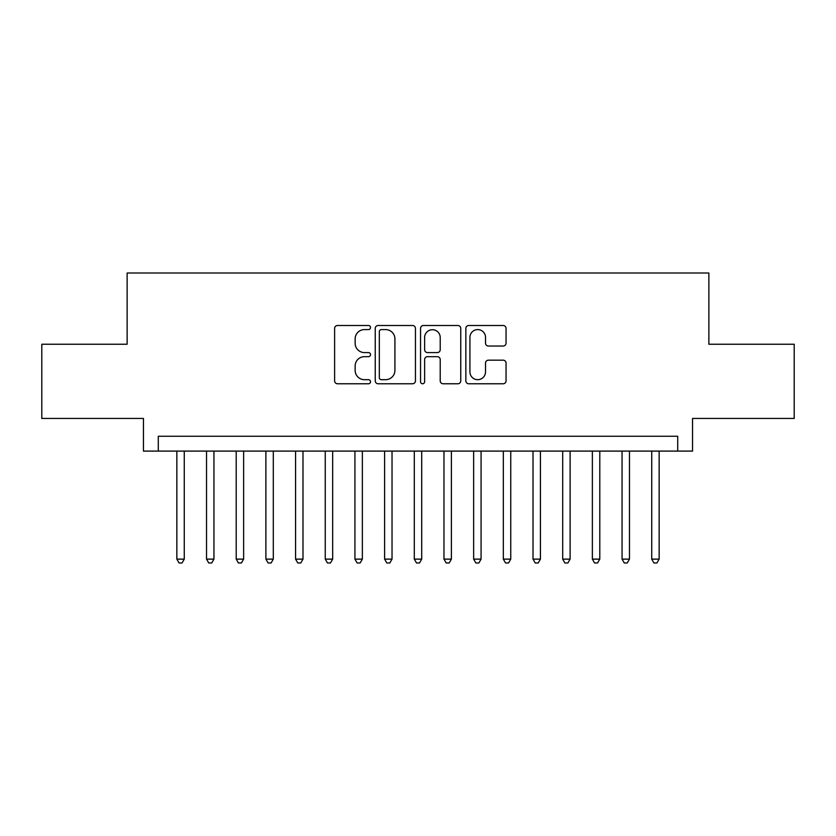<?xml version="1.0" encoding="UTF-8"?>
<svg xmlns="http://www.w3.org/2000/svg" width="836" height="836" viewBox="0 0 836 836"><rect width="100%" height="100%" fill="white"/><g stroke="black" fill="none" stroke-linecap="round" stroke-linejoin="round"><path stroke-width="1.25" d="M370.515 327.534A2.038 2.038 0 0 0 368.477 325.497L337.514 325.497A2.916 2.916 0 0 0 334.609 328.412L334.609 380.85A2.916 2.916 0 0 0 337.514 383.766L368.477 383.766A2.038 2.038 0 0 0 370.515 381.728A2.038 2.038 0 0 0 368.477 379.69L364.465 379.69A9.321 9.321 0 0 1 355.143 370.369L355.143 365.99A9.321 9.321 0 0 1 364.465 356.669L368.477 356.669A2.038 2.038 0 0 0 370.515 354.631A2.038 2.038 0 0 0 368.477 352.593L364.465 352.593A9.321 9.321 0 0 1 355.143 343.272L355.143 338.904A9.321 9.321 0 0 1 364.465 329.583L368.477 329.583A2.038 2.038 0 0 0 370.515 327.534M503.147 346.041A2.916 2.916 0 0 0 506.052 343.126L506.052 328.412A2.916 2.916 0 0 0 503.147 325.497L468.766 325.497A2.916 2.916 0 0 0 465.851 328.412L465.851 380.85A2.916 2.916 0 0 0 468.766 383.766L503.147 383.766A2.916 2.916 0 0 0 506.052 380.85L506.052 363.085A2.916 2.916 0 0 0 503.147 360.17L488.433 360.17A2.916 2.916 0 0 0 485.517 363.085L485.517 371.895A7.796 7.796 0 0 1 477.722 379.69A7.796 7.796 0 0 1 469.926 371.895L469.926 337.368A7.796 7.796 0 0 1 477.722 329.583A7.796 7.796 0 0 1 485.517 337.368L485.517 343.126A2.916 2.916 0 0 0 488.433 346.041L503.147 346.041M677.703 451.095L692.542 451.095L692.542 418.449L794.2 418.449L794.2 344.244L708.865 344.244L708.865 273.006L127.135 273.006L127.135 344.244L41.8 344.244L41.8 418.449L143.458 418.449L143.458 451.095L677.703 451.095L677.703 436.256L158.297 436.256L158.297 451.095M415.45 328.412A2.916 2.916 0 0 0 412.535 325.497L378.165 325.497A2.916 2.916 0 0 0 375.249 328.412L375.249 380.85A2.916 2.916 0 0 0 378.165 383.766L412.535 383.766A2.916 2.916 0 0 0 415.45 380.85L415.45 328.412M423.465 325.497L457.835 325.497A2.916 2.916 0 0 1 460.751 328.412L460.751 380.85A2.916 2.916 0 0 1 457.835 383.766L443.132 383.766A2.916 2.916 0 0 1 440.217 380.85L440.217 359.584A2.916 2.916 0 0 0 437.301 356.669L427.541 356.669A2.916 2.916 0 0 0 424.625 359.584L424.625 381.728A2.038 2.038 0 0 1 422.588 383.766A2.038 2.038 0 0 1 420.55 381.728L420.55 328.412A2.916 2.916 0 0 1 423.465 325.497M381.362 329.583A2.038 2.038 0 0 0 379.325 331.62L379.325 377.653A2.038 2.038 0 0 0 381.362 379.69L385.584 379.69A9.321 9.321 0 0 0 394.916 370.369L394.916 338.904A9.321 9.321 0 0 0 385.584 329.583L381.362 329.583M440.217 337.514A7.796 7.796 0 0 0 432.421 329.718A7.796 7.796 0 0 0 424.625 337.514L424.625 349.678A2.916 2.916 0 0 0 427.541 352.593L437.301 352.593A2.916 2.916 0 0 0 440.217 349.678L440.217 337.514M176.845 451.095L176.845 559.127L184.265 559.127L184.265 451.095M184.265 559.127L182.039 562.994L179.071 562.994L176.845 559.127M206.523 451.095L206.523 559.127L213.943 559.127L213.943 451.095M213.943 559.127L211.717 562.994L208.749 562.994L206.523 559.127M236.212 451.095L236.212 559.127L243.631 559.127L243.631 451.095M243.631 559.127L241.405 562.994L238.438 562.994L236.212 559.127M265.89 451.095L265.89 559.127L273.309 559.127L273.309 451.095M273.309 559.127L271.083 562.994L268.116 562.994L265.89 559.127M295.568 451.095L295.568 559.127L302.987 559.127L302.987 451.095M302.987 559.127L300.761 562.994L297.794 562.994L295.568 559.127M325.246 451.095L325.246 559.127L332.665 559.127L332.665 451.095M332.665 559.127L330.439 562.994L327.472 562.994L325.246 559.127M354.924 451.095L354.924 559.127L362.354 559.127L362.354 451.095M362.354 559.127L360.128 562.994L357.16 562.994L354.924 559.127M384.612 451.095L384.612 559.127L392.032 559.127L392.032 451.095M392.032 559.127L389.806 562.994L386.838 562.994L384.612 559.127M414.29 451.095L414.29 559.127L421.71 559.127L421.71 451.095M421.71 559.127L419.484 562.994L416.516 562.994L414.29 559.127M443.968 451.095L443.968 559.127L451.388 559.127L451.388 451.095M451.388 559.127L449.162 562.994L446.194 562.994L443.968 559.127M473.646 451.095L473.646 559.127L481.076 559.127L481.076 451.095M481.076 559.127L478.84 562.994L475.872 562.994L473.646 559.127M503.335 451.095L503.335 559.127L510.754 559.127L510.754 451.095M510.754 559.127L508.528 562.994L505.561 562.994L503.335 559.127M533.013 451.095L533.013 559.127L540.432 559.127L540.432 451.095M540.432 559.127L538.206 562.994L535.239 562.994L533.013 559.127M562.691 451.095L562.691 559.127L570.11 559.127L570.11 451.095M570.11 559.127L567.884 562.994L564.917 562.994L562.691 559.127M592.369 451.095L592.369 559.127L599.788 559.127L599.788 451.095M599.788 559.127L597.562 562.994L594.595 562.994L592.369 559.127M622.057 451.095L622.057 559.127L629.477 559.127L629.477 451.095M629.477 559.127L627.251 562.994L624.283 562.994L622.057 559.127M651.735 451.095L651.735 559.127L659.155 559.127L659.155 451.095M659.155 559.127L656.929 562.994L653.961 562.994L651.735 559.127"/></g></svg>

